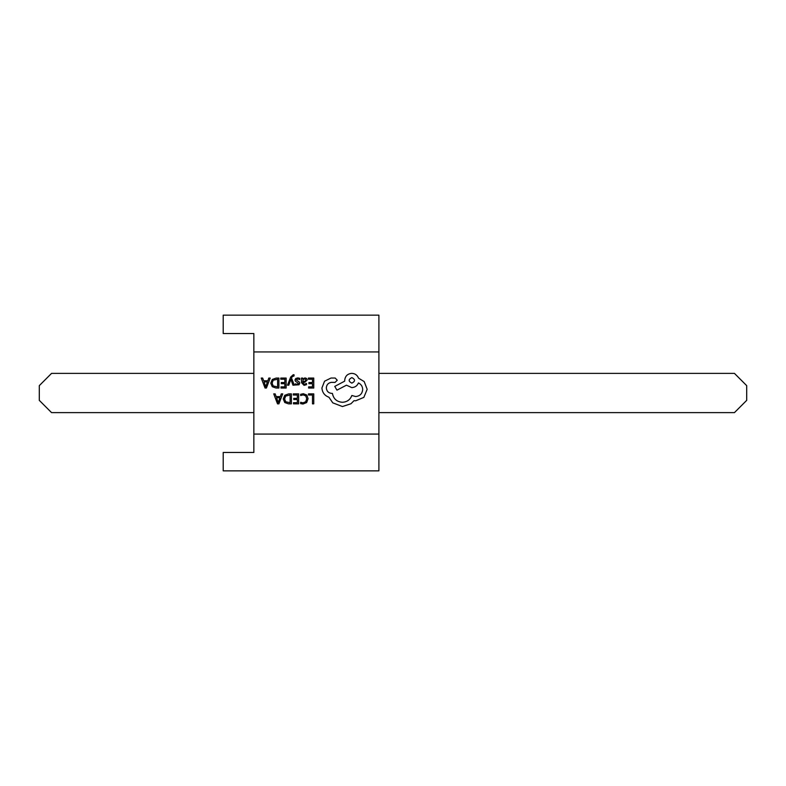 <?xml version="1.0" encoding="UTF-8"?>
<svg xmlns="http://www.w3.org/2000/svg" width="786" height="786" viewBox="0 0 786 786"><rect width="100%" height="100%" fill="white"/><g stroke="black" fill="none" stroke-linecap="round" stroke-linejoin="round"><path stroke-width="1.18" d="M253.849 351.932L253.849 434.069L378.901 434.069L378.901 315.147L223.204 315.147L223.204 333.539L253.849 333.539L253.849 351.932L378.901 351.932M378.901 434.069L378.901 470.853L223.204 470.853L223.204 452.461L253.849 452.461L253.849 434.069M253.849 412.621L51.562 412.621L39.3 400.359L39.3 385.641L51.562 373.379L253.849 373.379M378.901 373.379L734.438 373.379L746.7 385.641L746.7 400.359L734.438 412.621L378.901 412.621M308.495 393.884L308.495 395.024L312.474 395.024L312.474 403.857L313.761 403.857L313.761 393.884L308.495 393.884M303.386 393.717L300.625 394.297L300.625 395.535L303.2 394.867L305.764 395.918L306.736 398.757L305.695 401.754L302.974 402.864L300.625 402.275L300.625 403.621L302.983 404.024L306.648 402.56L308.092 398.679L306.815 395.083L303.386 393.717M293.266 393.884L293.266 395.024L297.344 395.024L297.344 398.374L293.777 398.374L293.777 399.524L297.344 399.524L297.344 402.707L293.492 402.707L293.492 403.857L298.631 403.857L298.631 393.884L293.266 393.884M291.38 393.884L288.639 393.884L284.768 395.279L283.255 399.003L284.768 402.54L288.531 403.857L291.38 403.857L291.38 393.884M290.093 402.707L290.093 395.024L285.682 396.065L284.611 398.964L285.711 401.774L290.093 402.707M273.734 393.884L277.527 403.857L278.902 403.857L282.705 393.884L281.28 393.884L280.327 396.616L276.171 396.616L275.159 393.884L273.734 393.884M279.914 397.736L276.574 397.736L278.234 402.579L279.914 397.736M308.397 378.066L308.397 379.196L312.474 379.196L312.474 382.556L308.908 382.556L308.908 383.696L312.474 383.696L312.474 386.889L308.623 386.889L308.623 388.038L313.761 388.038L313.761 378.066L308.397 378.066M304.054 385.346L306.501 384.688L306.501 383.47L304.162 384.334L302.728 382.595L304.83 382.291L307.198 379.972L306.589 378.459L304.939 377.899L302.757 379.166L302.728 378.066L301.47 378.066L301.47 382.644L304.054 385.346M305.597 380.974L305.567 379.245L304.614 378.921L303.258 379.5L302.728 381.642L305.597 380.974M297.727 378.911L299.78 379.599L299.78 378.312L297.845 377.899L295.772 378.459L294.976 380.002L295.389 381.181L298.484 383.372L297.128 384.334L295.31 383.823L295.31 385.032L298.975 384.786L299.771 383.263L299.417 382.134L296.253 379.874L297.727 378.911M287.48 385.189L288.776 385.189L290.879 379.245L292.923 385.189L294.318 385.189L291.527 378.076L292.078 376.779L294.062 375.924L294.062 374.814L293.257 374.706L290.712 376.985L287.48 385.189M280.769 378.066L280.769 379.196L284.846 379.196L284.846 382.556L281.28 382.556L281.28 383.696L284.846 383.696L284.846 386.889L281.005 386.889L281.005 388.038L286.133 388.038L286.133 378.066L280.769 378.066M278.892 378.066L276.141 378.066L272.27 379.461L270.767 383.175L272.27 386.712L276.043 388.038L278.892 388.038L278.892 378.066M277.605 386.889L277.605 379.196L273.184 380.237L272.123 383.146L273.214 385.955L277.605 386.889M261.237 378.066L265.039 388.038L266.415 388.038L270.217 378.066L268.792 378.066L267.839 380.788L263.683 380.788L262.662 378.066L261.237 378.066M267.427 381.917L264.076 381.917L265.737 386.761L267.427 381.917M321.926 387.96C322.28 392.538 324.618 395.643 328.951 397.244L332.773 402.845L342.421 406.539L350.929 403.768L354.054 400.654L355.685 400.791L363.839 397.392L367.17 389.306L364.193 381.574L358.514 378.174C357.375 375.148 355.125 373.537 351.784 373.35C347.471 373.763 345.103 376.13 344.69 380.444L344.69 381.151L334.757 386.398L336.958 390.151L346.459 385.189L351.784 387.606C355.026 387.39 357.257 385.828 358.445 382.92C361.108 384.207 362.523 386.388 362.7 389.443C362.287 393.757 359.919 396.124 355.606 396.537L351.853 395.476C350.242 399.73 347.078 402 342.352 402.285C336.772 401.803 333.46 398.856 332.419 393.413L331.849 393.413C328.489 393.098 326.642 391.251 326.328 387.881C326.573 384.698 328.273 382.851 331.427 382.35L335.042 382.428L337.243 380.228L335.19 378.027L331.004 378.027L324.549 381.22L321.926 387.96M351.853 377.604C348.286 379.461 348.286 381.308 351.853 383.136C355.41 381.289 355.41 379.451 351.853 377.604"/></g></svg>
